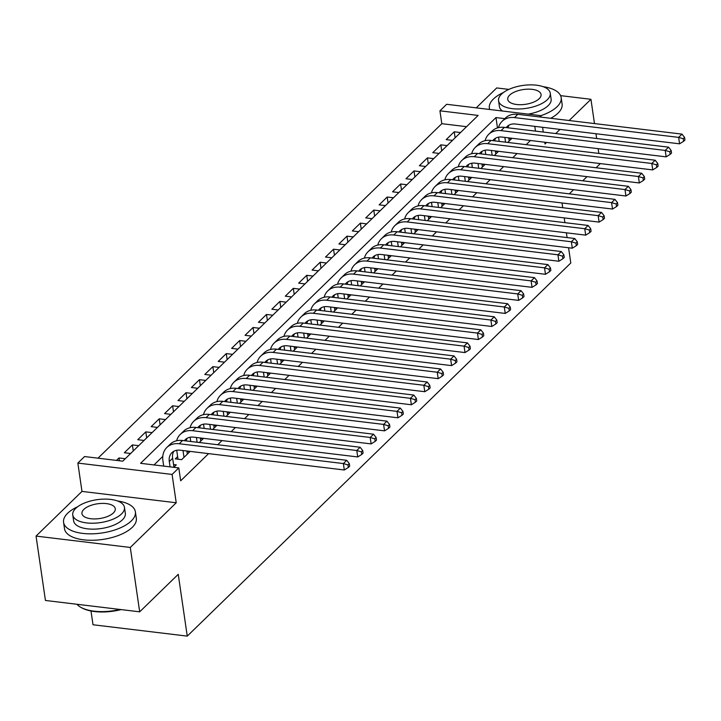 <?xml version="1.0" encoding="UTF-8"?>
<svg xmlns="http://www.w3.org/2000/svg" width="721" height="721" viewBox="0 0 721 721"><rect width="100%" height="100%" fill="white"/><g stroke="black" fill="none" stroke-linecap="round" stroke-linejoin="round"><path stroke-width="1.08" d="M466.577 126.68L441.811 123.688L439.936 110.818L446.641 104.293L540.885 115.657L539.56 116.946M508.855 89.395L496.706 87.935L476.22 107.862M90.999 610.984L93.009 624.756L187.253 636.12L570.798 262.985L568.572 247.745M187.253 636.12L178.24 574.322L139.685 611.832L45.441 600.467L36.05 536.091L130.294 547.455L176.221 502.771L172.094 474.445L77.85 463.08L84.555 456.555L122.759 461.17L478.14 115.423L439.936 110.818M176.221 502.771L81.978 491.407L36.05 536.091M81.978 491.407L77.85 463.08M441.811 123.688L98.002 458.177M594.483 123.57L590.941 99.3L560.587 95.641M596.132 167.759L600.323 163.595M598.836 153.42L598.142 148.661M596.664 138.495L595.97 133.736M139.685 611.832L130.294 547.455M507.719 142.434L511.55 138.702L508.828 138.369M494.309 155.484L498.139 151.743L495.417 151.419M480.898 168.525L484.728 164.794L482.007 164.469M467.487 181.575L471.318 177.844L468.596 177.51M454.077 194.616L457.907 190.885L455.185 190.56M440.666 207.666L444.496 203.935L441.775 203.61M427.256 220.716L431.086 216.985L428.364 216.651M413.845 233.757L417.675 230.026L414.954 229.702M400.434 246.807L404.265 243.076L401.543 242.743M387.024 259.857L390.854 256.126L388.132 255.793M373.613 272.899L377.444 269.167L374.722 268.843M360.203 285.949L364.033 282.217L361.311 281.884M346.792 298.999L350.622 295.268L347.901 294.934M333.381 312.04L337.212 308.309L334.49 307.984M319.971 325.09L323.801 321.359L321.079 321.025M306.56 338.14L310.39 334.4L307.669 334.075M293.15 351.181L296.98 347.45L294.258 347.125M279.739 364.231L283.569 360.5L280.848 360.167M266.328 377.272L270.159 373.541L267.437 373.217M252.918 390.322L256.748 386.591L254.026 386.267M239.507 403.372L243.338 399.641L240.616 399.308M226.097 416.414L229.927 412.682L227.205 412.358M212.686 429.464L216.516 425.732L213.795 425.408M199.275 442.514L203.115 438.783L200.384 438.449M177.636 456.6L175.284 458.889L181.656 459.656L189.704 451.824L186.973 451.499M119.389 460.764L118.983 457.961L116.469 460.404M133.268 450.94L132.394 444.911L124.345 452.743L130.636 453.5M146.678 437.899L145.804 431.87L137.756 439.693L144.047 440.459M160.089 424.849L159.215 418.82L151.167 426.652L157.457 427.409M173.5 411.799L172.625 405.779L164.577 413.602L170.868 414.359M186.91 398.758L186.036 392.729L177.988 400.552L184.279 401.318M200.321 385.708L199.447 379.679L191.398 387.51L197.689 388.268M213.731 372.658L212.857 366.638L204.809 374.46L211.1 375.217M227.142 359.617L226.268 353.587L218.22 361.419L224.51 362.176M240.553 346.567L239.678 340.537L231.63 348.369L237.921 349.126M253.963 333.517L253.089 327.496L245.041 335.319L251.332 336.076M267.374 320.475L266.5 314.446L258.451 322.278L264.742 323.035M280.784 307.425L279.91 301.396L271.862 309.228L278.153 309.985M294.195 294.384L293.321 288.355L285.273 296.178L291.563 296.944M307.606 281.334L306.731 275.305L298.683 283.137L304.974 283.894M321.016 268.284L320.142 262.255L312.094 270.087L318.385 270.844M334.427 255.243L333.553 249.214L325.504 257.036L331.795 257.803M347.837 242.193L346.963 236.164L338.915 243.995L345.206 244.752M361.248 229.143L360.374 223.122L352.326 230.945L358.616 231.702M374.659 216.102L373.784 210.072L365.736 217.895L372.027 218.661M388.069 203.052L387.195 197.022L379.147 204.854L385.438 205.611M401.48 190.002L400.606 183.981L392.557 191.804L398.848 192.561M414.89 176.96L414.016 170.931L405.968 178.763L412.259 179.52M428.301 163.91L427.427 157.881L419.379 165.713L425.669 166.47M441.712 150.86L440.837 144.84L432.789 152.663L439.08 153.42M125.274 458.718L118.983 457.961M138.684 445.677L132.394 444.911M152.095 432.627L145.804 431.87M165.506 419.577L159.215 418.82M178.916 406.536L172.625 405.779M192.327 393.486L186.036 392.729M205.737 380.436L199.447 379.679M219.148 367.395L212.857 366.638M232.559 354.344L226.268 353.587M245.969 341.303L239.678 340.537M259.38 328.253L253.089 327.496M272.79 315.203L266.5 314.446M286.201 302.162L279.91 301.396M299.612 289.112L293.321 288.355M313.022 276.062L306.731 275.305M326.433 263.021L320.142 262.255M339.843 249.971L333.553 249.214M353.254 236.921L346.963 236.164M366.665 223.88L360.374 223.122M380.075 210.829L373.784 210.072M393.486 197.779L387.195 197.022M406.896 184.738L400.606 183.981M420.307 171.688L414.016 170.931M433.718 158.647L427.427 157.881M447.128 145.597L440.837 144.84M452.491 140.379L446.2 139.622L454.248 131.79L460.539 132.547M504.835 118.641L495.967 117.577L140.586 463.315L178.799 467.92L180.674 480.799L208.603 453.626M217.742 444.74L222.014 440.576M231.153 431.69L235.425 427.535M244.563 418.649L248.835 414.485M257.974 405.599L262.246 401.435M271.384 392.548L275.656 388.394M284.795 379.507L289.067 375.344M298.206 366.457L302.478 362.303M311.616 353.407L315.888 349.252M325.027 340.366L329.299 336.202M338.437 327.316L342.709 323.161M351.848 314.266L356.12 310.111M365.259 301.225L369.531 297.061M378.669 288.175L382.941 284.02M392.08 275.125L396.352 270.97M405.49 262.084L409.762 257.92M418.901 249.033L423.173 244.879M432.312 235.992L436.584 231.829M445.722 222.942L449.994 218.778M459.133 209.892L463.405 205.737M472.543 196.851L476.815 192.687M485.954 183.801L490.226 179.646M499.365 170.751L503.637 166.596M512.775 157.71L517.047 153.546M526.186 144.66L530.458 140.505M162.784 456.42L154.033 464.937M173.779 467.316L176.294 464.874L173.563 464.54M544.761 142.226L545.013 143.984L546.59 142.443M555.729 133.556L560.001 129.401M569.139 120.515L590.941 99.3M543.274 132.06L542.58 127.302M541.092 117.126L540.885 115.657M535.478 131.114L534.784 126.355M178.799 467.92L172.094 474.445M562.038 202.971L562.731 207.72M564.219 217.895L564.913 222.654M566.4 232.82L567.094 237.579M587.002 176.645L582.721 180.809M573.592 189.695L569.311 193.85M497.481 127.914L495.967 117.577M455.122 137.819L454.248 131.79M173.941 467.154L172.643 458.277A14.519 11.094 45.8 0 1 173.815 451.265M170.075 466.875L169.291 461.53A14.519 11.094 45.8 0 1 171.904 452.671A14.519 11.094 45.8 0 1 180.151 450.192L344.314 469.993L343.367 463.558L179.214 443.757A21.774 16.646 -134.2 0 0 166.848 447.462A21.774 16.646 -134.2 0 0 162.928 460.764L163.703 466.108M347.973 464.91L348.342 467.478L349.685 466.181L349.306 463.603L347.973 464.91L343.367 463.558L346.72 460.295L182.566 440.495A21.774 16.646 -134.2 0 0 170.201 444.199L166.848 447.462M346.72 460.295L349.306 463.603M348.342 467.478L344.314 469.993M121.101 609.596A35.419 15.7 171.7 0 1 81.59 607.749L80.761 607.28A36.284 16.087 -8.3 0 0 120.019 609.461M76.94 604.27A36.284 16.087 -8.3 0 0 80.761 607.28M77.688 506.728A36.284 16.087 -8.3 0 0 67.639 513.253A36.284 16.087 -8.3 0 0 63.574 522.328A36.284 16.087 -8.3 0 0 91.973 533.828A36.284 16.087 -8.3 0 0 131.312 520.932A36.284 16.087 -8.3 0 0 135.386 511.856A36.284 16.087 -8.3 0 0 117.406 500.933M63.574 522.328L64.511 528.763A36.284 16.087 -8.3 0 0 92.919 540.263A36.284 16.087 -8.3 0 0 132.258 527.366A36.284 16.087 -8.3 0 0 136.323 518.291L135.386 511.856M124.463 507.395L125.328 513.316A26.127 11.581 171.7 0 1 122.399 519.85A26.127 11.581 171.7 0 1 94.072 529.142A26.127 11.581 171.7 0 1 73.623 520.859L72.758 514.938A26.127 11.581 -8.3 0 0 93.216 523.221A26.127 11.581 -8.3 0 0 121.534 513.929A26.127 11.581 -8.3 0 0 124.463 507.395A26.127 11.581 -8.3 0 0 104.013 499.112A26.127 11.581 -8.3 0 0 75.687 508.404A26.127 11.581 -8.3 0 0 72.758 514.938M113.386 512.946A16.835 7.462 -8.3 0 0 115.279 508.738A16.835 7.462 -8.3 0 0 102.094 503.402A16.835 7.462 -8.3 0 0 83.843 509.387A16.835 7.462 -8.3 0 0 81.951 513.595A16.835 7.462 -8.3 0 0 95.136 518.931A16.835 7.462 -8.3 0 0 113.386 512.946M503.465 92.486A36.284 16.087 -8.3 0 0 493.425 99.011A36.284 16.087 -8.3 0 0 489.352 108.087A36.284 16.087 -8.3 0 0 489.703 109.484M540.84 115.657A36.284 16.087 -8.3 0 0 557.099 106.69A36.284 16.087 -8.3 0 0 561.172 97.614A36.284 16.087 -8.3 0 0 543.183 86.691M550.727 118.289A36.284 16.087 -8.3 0 0 558.036 113.125A36.284 16.087 -8.3 0 0 562.11 104.049L561.172 97.614M550.249 93.153A26.127 11.581 -8.3 0 0 529.8 84.88A26.127 11.581 -8.3 0 0 501.474 94.163A26.127 11.581 -8.3 0 0 498.544 100.697A26.127 11.581 -8.3 0 0 518.994 108.979A26.127 11.581 -8.3 0 0 547.32 99.696A26.127 11.581 -8.3 0 0 550.249 93.153L551.114 99.083A26.127 11.581 171.7 0 1 548.185 105.617A26.127 11.581 171.7 0 1 528.133 114.125M502.411 111.016A26.127 11.581 171.7 0 1 499.41 106.627L498.544 100.697M539.173 98.714A16.835 7.462 -8.3 0 0 541.056 94.496A16.835 7.462 -8.3 0 0 527.88 89.161A16.835 7.462 -8.3 0 0 509.63 95.145A16.835 7.462 -8.3 0 0 507.737 99.363A16.835 7.462 -8.3 0 0 520.913 104.698A16.835 7.462 -8.3 0 0 539.173 98.714M187.352 454.113L186.901 451.013M183.999 457.375L183.008 450.535M178.006 459.214L181.674 459.637M176.708 450.274L178.015 459.196M184.369 440.711A14.519 11.094 45.8 0 1 185.315 439.621A14.519 11.094 45.8 0 1 193.561 437.151L357.724 456.943L356.778 450.508L192.624 430.707A21.774 16.646 -134.2 0 0 180.259 434.421A21.774 16.646 -134.2 0 0 176.645 440.765M186.18 440.928A14.519 11.094 45.8 0 1 187.226 438.224M361.383 451.86L361.753 454.437L363.096 453.13L362.717 450.553L361.383 451.86L356.778 450.508L360.13 447.245L195.977 427.445A21.774 16.646 -134.2 0 0 183.612 431.158L180.259 434.421M360.13 447.245L362.717 450.553M361.753 454.437L357.724 456.943M200.762 441.063L200.312 437.962M197.112 442.252L196.418 437.494M190.119 437.223L190.741 441.486M197.779 427.67A14.519 11.094 45.8 0 1 198.726 426.571A14.519 11.094 45.8 0 1 206.972 424.101L371.135 443.902L370.188 437.458L206.035 417.666A21.774 16.646 -134.2 0 0 193.67 421.37A21.774 16.646 -134.2 0 0 190.056 427.715M199.591 427.886A14.519 11.094 45.8 0 1 200.636 425.174M374.794 438.81L375.163 441.387L376.506 440.08L376.128 437.512L374.794 438.81L370.188 437.458L373.541 434.195L209.387 414.404A21.774 16.646 -134.2 0 0 197.022 418.108L193.67 421.37M373.541 434.195L376.128 437.512M375.163 441.387L371.135 443.902M214.173 428.013L213.722 424.912M210.523 429.202L209.829 424.444M203.529 424.173L204.151 428.436M211.19 414.62A14.519 11.094 45.8 0 1 212.136 413.53A14.519 11.094 45.8 0 1 220.383 411.051L384.545 430.852L383.599 424.417L219.445 404.616A21.774 16.646 -134.2 0 0 207.08 408.32A21.774 16.646 -134.2 0 0 203.466 414.674M213.001 414.836A14.519 11.094 45.8 0 1 214.047 412.133M388.204 425.769L388.574 428.337L389.917 427.039L389.538 424.462L388.204 425.769L383.599 424.417L386.952 421.154L222.798 401.354A21.774 16.646 -134.2 0 0 210.433 405.067L207.08 408.32M386.952 421.154L389.538 424.462M388.574 428.337L384.545 430.852M227.584 414.972L227.133 411.871M223.934 416.152L223.24 411.403M216.94 411.132L217.562 415.386M224.601 401.57A14.519 11.094 45.8 0 1 225.547 400.479A14.519 11.094 45.8 0 1 233.793 398.01L397.956 417.801L397.01 411.367L232.856 391.566A21.774 16.646 -134.2 0 0 220.491 395.279A21.774 16.646 -134.2 0 0 216.877 401.624M226.412 401.795A14.519 11.094 45.8 0 1 227.457 399.083M401.615 412.718L401.985 415.296L403.327 413.989L402.949 411.412L401.615 412.718L397.01 411.367L400.362 408.104L236.209 388.313A21.774 16.646 -134.2 0 0 223.843 392.017L220.491 395.279M400.362 408.104L402.949 411.412M401.985 415.296L397.956 417.801M240.994 401.921L240.544 398.821M237.344 403.111L236.65 398.353M230.35 398.082L230.972 402.345M238.011 388.529A14.519 11.094 45.8 0 1 238.957 387.429A14.519 11.094 45.8 0 1 247.204 384.96L411.367 404.76L410.42 398.316L246.267 378.525A21.774 16.646 -134.2 0 0 233.901 382.229A21.774 16.646 -134.2 0 0 230.287 388.574M239.823 388.745A14.519 11.094 45.8 0 1 240.868 386.032M415.026 399.668L415.395 402.246L416.738 400.939L416.359 398.371L415.026 399.668L410.42 398.316L413.773 395.054L249.619 375.262A21.774 16.646 -134.2 0 0 237.254 378.967L233.901 382.229M413.773 395.054L416.359 398.371M415.395 402.246L411.367 404.76M254.405 388.871L253.954 385.771M250.755 390.061L250.052 385.302M243.761 385.041L244.383 389.295M251.422 375.479A14.519 11.094 45.8 0 1 252.368 374.388A14.519 11.094 45.8 0 1 260.614 371.91L424.777 391.71L423.831 385.275L259.677 365.475A21.774 16.646 -134.2 0 0 247.312 369.179A21.774 16.646 -134.2 0 0 243.698 375.533M253.233 375.695A14.519 11.094 45.8 0 1 254.279 372.991M428.436 386.627L428.806 389.196L430.149 387.898L429.77 385.32L428.436 386.627L423.831 385.275L427.183 382.013L263.03 362.212A21.774 16.646 -134.2 0 0 250.665 365.926L247.312 369.179M427.183 382.013L429.77 385.32M428.806 389.196L424.777 391.71M267.815 375.83L267.365 372.73M264.156 377.02L263.462 372.261M257.172 371.991L257.794 376.245M264.832 362.429A14.519 11.094 45.8 0 1 265.779 361.338A14.519 11.094 45.8 0 1 274.025 358.869L438.188 378.66L437.241 372.225L273.088 352.434A21.774 16.646 -134.2 0 0 260.723 356.138A21.774 16.646 -134.2 0 0 257.109 362.483M266.644 362.654A14.519 11.094 45.8 0 1 267.689 359.941M441.847 373.577L442.216 376.155L443.559 374.848L443.181 372.27L441.847 373.577L437.241 372.225L440.594 368.963L276.44 349.171A21.774 16.646 -134.2 0 0 264.075 352.875L260.723 356.138M440.594 368.963L443.181 372.27M442.216 376.155L438.188 378.66M281.226 362.78L280.775 359.68M277.567 363.97L276.873 359.211M270.582 358.941L271.204 363.204M278.243 349.388A14.519 11.094 45.8 0 1 279.189 348.288A14.519 11.094 45.8 0 1 287.436 345.819L451.598 365.619L450.652 359.175L286.498 339.384A21.774 16.646 -134.2 0 0 274.133 343.088A21.774 16.646 -134.2 0 0 270.519 349.433M280.054 349.604A14.519 11.094 45.8 0 1 281.1 346.891M455.257 360.527L455.627 363.105L456.97 361.798L456.591 359.229L455.257 360.527L450.652 359.175L454.005 355.922L289.851 336.121A21.774 16.646 -134.2 0 0 277.486 339.825L274.133 343.088M454.005 355.922L456.591 359.229M455.627 363.105L451.598 365.619M294.637 349.73L294.186 346.63M290.978 350.92L290.284 346.161M283.993 345.9L284.615 350.154M291.654 336.337A14.519 11.094 45.8 0 1 292.6 335.247A14.519 11.094 45.8 0 1 300.846 332.778L465.009 352.569L464.063 346.134L299.909 326.334A21.774 16.646 -134.2 0 0 287.544 330.047A21.774 16.646 -134.2 0 0 283.93 336.392M293.465 336.554A14.519 11.094 45.8 0 1 294.51 333.85M468.668 347.486L469.038 350.064L470.38 348.757L470.002 346.179L468.668 347.486L464.063 346.134L467.415 342.872L303.262 323.071A21.774 16.646 -134.2 0 0 290.896 326.784L287.544 330.047M467.415 342.872L470.002 346.179M469.038 350.064L465.009 352.569M308.047 336.689L307.597 333.589M304.388 337.879L303.694 333.12M297.403 332.85L298.025 337.104M305.064 323.287A14.519 11.094 45.8 0 1 306.01 322.197A14.519 11.094 45.8 0 1 314.257 319.727L478.42 339.519L477.473 333.084L313.32 313.293A21.774 16.646 -134.2 0 0 300.954 316.997A21.774 16.646 -134.2 0 0 297.34 323.341M306.876 323.513A14.519 11.094 45.8 0 1 307.921 320.8M482.079 334.436L482.448 337.013L483.791 335.707L483.412 333.129L482.079 334.436L477.473 333.084L480.826 329.821L316.672 310.03A21.774 16.646 -134.2 0 0 304.307 313.734L300.954 316.997M480.826 329.821L483.412 333.129M482.448 337.013L478.42 339.519M321.458 323.639L321.007 320.539M317.799 324.829L317.105 320.07M310.814 319.8L311.436 324.062M318.475 310.246A14.519 11.094 45.8 0 1 319.421 309.147A14.519 11.094 45.8 0 1 327.667 306.677L491.83 326.478L490.884 320.043L326.73 300.242A21.774 16.646 -134.2 0 0 314.365 303.947A21.774 16.646 -134.2 0 0 310.751 310.291M320.286 310.463A14.519 11.094 45.8 0 1 321.332 307.75M495.489 321.395L495.859 323.963L497.202 322.657L496.823 320.088L495.489 321.395L490.884 320.043L494.236 316.78L330.083 296.98A21.774 16.646 -134.2 0 0 317.718 300.684L314.365 303.947M494.236 316.78L496.823 320.088M495.859 323.963L491.83 326.478M334.868 310.598L334.418 307.497M331.209 311.778L330.515 307.02M324.225 306.758L324.847 311.012M331.885 297.196A14.519 11.094 45.8 0 1 332.832 296.106A14.519 11.094 45.8 0 1 341.078 293.636L505.241 313.428L504.294 306.993L340.141 287.192A21.774 16.646 -134.2 0 0 327.776 290.905A21.774 16.646 -134.2 0 0 324.162 297.25M333.697 297.413A14.519 11.094 45.8 0 1 334.742 294.709M508.9 308.345L509.269 310.922L510.612 309.615L510.234 307.038L508.9 308.345L504.294 306.993L507.647 303.73L343.493 283.93A21.774 16.646 -134.2 0 0 331.128 287.643L327.776 290.905M507.647 303.73L510.234 307.038M509.269 310.922L505.241 313.428M348.279 297.548L347.828 294.447M344.62 298.737L343.926 293.979M337.635 293.708L338.257 297.962M345.296 284.155A14.519 11.094 45.8 0 1 346.242 283.056A14.519 11.094 45.8 0 1 354.489 280.586L518.651 300.387L517.705 293.943L353.551 274.151A21.774 16.646 -134.2 0 0 341.186 277.855A21.774 16.646 -134.2 0 0 337.572 284.2M347.107 284.371A14.519 11.094 45.8 0 1 348.144 281.659M522.31 295.295L522.68 297.872L524.023 296.565L523.644 293.988L522.31 295.295L517.705 293.943L521.058 290.68L356.904 270.889A21.774 16.646 -134.2 0 0 344.539 274.593L341.186 277.855M521.058 290.68L523.644 293.988M522.68 297.872L518.651 300.387M361.69 284.498L361.239 281.397M358.031 285.687L357.337 280.929M351.046 280.658L351.668 284.921M358.707 271.105A14.519 11.094 45.8 0 1 359.653 270.014A14.519 11.094 45.8 0 1 367.899 267.536L532.062 287.337L531.116 280.902L366.962 261.101A21.774 16.646 -134.2 0 0 354.597 264.805A21.774 16.646 -134.2 0 0 350.983 271.159M360.518 271.321A14.519 11.094 45.8 0 1 361.554 268.609M535.721 282.253L536.091 284.822L537.433 283.524L537.055 280.947L535.721 282.253L531.116 280.902L534.468 277.639L370.315 257.839A21.774 16.646 -134.2 0 0 357.949 261.543L354.597 264.805M534.468 277.639L537.055 280.947M536.091 284.822L532.062 287.337M375.1 271.457L374.65 268.356M371.441 272.637L370.747 267.879M364.456 267.617L365.078 271.871M372.117 258.055A14.519 11.094 45.8 0 1 373.063 256.964A14.519 11.094 45.8 0 1 381.31 254.495L545.473 274.286L544.526 267.851L380.373 248.051A21.774 16.646 -134.2 0 0 368.007 251.764A21.774 16.646 -134.2 0 0 364.393 258.109M373.929 258.271A14.519 11.094 45.8 0 1 374.965 255.567M549.132 269.203L549.501 271.781L550.844 270.474L550.465 267.897L549.132 269.203L544.526 267.851L547.879 264.589L383.725 244.789A21.774 16.646 -134.2 0 0 371.36 248.502L368.007 251.764M547.879 264.589L550.465 267.897M549.501 271.781L545.473 274.286M388.511 258.406L388.06 255.306M384.852 259.596L384.158 254.837M377.867 254.567L378.489 258.83M385.528 245.014A14.519 11.094 45.8 0 1 386.474 243.914A14.519 11.094 45.8 0 1 394.72 241.445L558.883 261.245L557.937 254.801L393.783 235.01A21.774 16.646 -134.2 0 0 381.418 238.714A21.774 16.646 -134.2 0 0 377.804 245.059M387.339 245.23A14.519 11.094 45.8 0 1 388.376 242.517M562.542 256.153L562.912 258.731L564.255 257.424L563.876 254.855L562.542 256.153L557.937 254.801L561.289 251.539L397.136 231.747A21.774 16.646 -134.2 0 0 384.771 235.452L381.418 238.714M561.289 251.539L563.876 254.855M562.912 258.731L558.883 261.245M401.921 245.356L401.471 242.256M398.262 246.546L397.568 241.787M391.278 241.517L391.9 245.78M398.938 231.964A14.519 11.094 45.8 0 1 399.885 230.873A14.519 11.094 45.8 0 1 408.131 228.395L572.294 248.195L571.347 241.76L407.194 221.96A21.774 16.646 -134.2 0 0 394.829 225.664A21.774 16.646 -134.2 0 0 391.215 232.018M400.75 232.18A14.519 11.094 45.8 0 1 401.786 229.476M575.953 243.112L576.322 245.681L577.665 244.383L577.287 241.805L575.953 243.112L571.347 241.76L574.7 238.498L410.546 218.697A21.774 16.646 -134.2 0 0 398.181 222.41L394.829 225.664M574.7 238.498L577.287 241.805M576.322 245.681L572.294 248.195M415.332 232.315L414.881 229.215M411.673 233.496L410.979 228.746M404.688 228.476L405.31 232.73M412.349 218.914A14.519 11.094 45.8 0 1 413.295 217.823A14.519 11.094 45.8 0 1 421.542 215.354L585.704 235.145L584.758 228.71L420.604 208.91A21.774 16.646 -134.2 0 0 408.239 212.623A21.774 16.646 -134.2 0 0 404.625 218.968M414.16 219.139A14.519 11.094 45.8 0 1 415.197 216.426M589.363 230.062L589.733 232.64L591.076 231.333L590.697 228.755L589.363 230.062L584.758 228.71L588.111 225.448L423.957 205.656A21.774 16.646 -134.2 0 0 411.592 209.36L408.239 212.623M588.111 225.448L590.697 228.755M589.733 232.64L585.704 235.145M428.743 219.265L428.292 216.165M425.084 220.455L424.39 215.696M418.099 215.426L418.721 219.689M425.76 205.873A14.519 11.094 45.8 0 1 426.706 204.773A14.519 11.094 45.8 0 1 434.952 202.304L599.106 222.104L598.169 215.66L434.015 195.869A21.774 16.646 -134.2 0 0 421.65 199.573A21.774 16.646 -134.2 0 0 418.036 205.918M427.571 206.089A14.519 11.094 45.8 0 1 428.607 203.376M602.774 217.012L603.144 219.59L604.486 218.283L604.108 215.714L602.774 217.012L598.169 215.66L601.521 212.398L437.368 192.606A21.774 16.646 -134.2 0 0 425.002 196.31L421.65 199.573M601.521 212.398L604.108 215.714M603.144 219.59L599.106 222.104M442.153 206.215L441.703 203.115M438.494 207.405L437.8 202.646M431.509 202.385L432.131 206.639M439.17 192.822A14.519 11.094 45.8 0 1 440.116 191.732A14.519 11.094 45.8 0 1 448.363 189.253L612.517 209.054L611.579 202.619L447.426 182.819A21.774 16.646 -134.2 0 0 435.06 186.523A21.774 16.646 -134.2 0 0 431.446 192.877M440.982 193.039A14.519 11.094 45.8 0 1 442.018 190.335M616.185 203.971L616.554 206.539L617.897 205.242L617.518 202.664L616.185 203.971L611.579 202.619L614.932 199.356L450.778 179.556A21.774 16.646 -134.2 0 0 438.413 183.269L435.06 186.523M614.932 199.356L617.518 202.664M616.554 206.539L612.517 209.054M455.564 193.174L455.113 190.074M451.905 194.355L451.211 189.605M444.92 189.335L445.542 193.589M452.581 179.772A14.519 11.094 45.8 0 1 453.527 178.682A14.519 11.094 45.8 0 1 461.773 176.212L625.927 196.004L624.99 189.569L460.836 169.777A21.774 16.646 -134.2 0 0 448.471 173.482A21.774 16.646 -134.2 0 0 444.857 179.826M454.392 179.998A14.519 11.094 45.8 0 1 455.429 177.285M629.595 190.921L629.965 193.498L631.308 192.192L630.929 189.614L629.595 190.921L624.99 189.569L628.342 186.306L464.189 166.515A21.774 16.646 -134.2 0 0 451.824 170.219L448.471 173.482M628.342 186.306L630.929 189.614M629.965 193.498L625.927 196.004M468.974 180.124L468.524 177.024M465.315 181.313L464.621 176.555M458.331 176.284L458.953 180.547M465.991 166.731A14.519 11.094 45.8 0 1 466.938 165.632A14.519 11.094 45.8 0 1 475.184 163.162L639.338 182.963L638.4 176.519L474.247 156.727A21.774 16.646 -134.2 0 0 461.882 160.432A21.774 16.646 -134.2 0 0 458.268 166.776M467.803 166.948A14.519 11.094 45.8 0 1 468.839 164.235M643.006 177.871L643.375 180.448L644.718 179.141L644.34 176.573L643.006 177.871L638.4 176.519L641.753 173.265L477.599 153.465A21.774 16.646 -134.2 0 0 465.234 157.169L461.882 160.432M641.753 173.265L644.34 176.573M643.375 180.448L639.338 182.963M482.385 167.074L481.934 163.973M478.726 168.263L478.032 163.505M471.741 163.243L472.363 167.497M479.402 153.681A14.519 11.094 45.8 0 1 480.348 152.591A14.519 11.094 45.8 0 1 488.595 150.121L652.748 169.913L651.811 163.478L487.657 143.677A21.774 16.646 -134.2 0 0 475.292 147.39A21.774 16.646 -134.2 0 0 471.678 153.735M481.213 153.897A14.519 11.094 45.8 0 1 482.25 151.194M656.416 164.83L656.786 167.407L658.129 166.1L657.75 163.523L656.416 164.83L651.811 163.478L655.164 160.215L491.01 140.415A21.774 16.646 -134.2 0 0 478.645 144.128L475.292 147.39M655.164 160.215L657.75 163.523M656.786 167.407L652.748 169.913M495.796 154.033L495.345 150.932M492.137 155.222L491.443 150.464M485.152 150.193L485.774 154.447M492.813 140.631A14.519 11.094 45.8 0 1 493.759 139.541A14.519 11.094 45.8 0 1 502.005 137.071L666.159 156.863L665.222 150.428L501.068 130.636A21.774 16.646 -134.2 0 0 488.703 134.34A21.774 16.646 -134.2 0 0 485.089 140.685M494.624 140.856A14.519 11.094 45.8 0 1 495.66 138.144M669.827 151.78L670.197 154.357L671.539 153.05L671.161 150.473L669.827 151.78L665.222 150.428L668.574 147.165L504.421 127.374A21.774 16.646 -134.2 0 0 492.055 131.078L488.703 134.34M668.574 147.165L671.161 150.473M670.197 154.357L666.159 156.863M509.206 140.983L508.756 137.882M505.547 142.172L504.853 137.414M498.562 137.143L499.184 141.406M506.223 127.59A14.519 11.094 45.8 0 1 507.169 126.49A14.519 11.094 45.8 0 1 515.416 124.021L679.57 143.821L678.632 137.378L514.479 117.586A21.774 16.646 -134.2 0 0 502.113 121.29A21.774 16.646 -134.2 0 0 498.499 127.635M508.035 127.806A14.519 11.094 45.8 0 1 509.071 125.094M683.238 138.738L683.607 141.307L684.95 140L684.571 137.432L683.238 138.738L678.632 137.378L681.985 134.124L517.831 114.324A21.774 16.646 -134.2 0 0 505.466 118.028L502.113 121.29M681.985 134.124L684.571 137.432M683.607 141.307L679.57 143.821M169.291 461.53L172.643 458.277M179.214 443.757L182.566 440.495M192.624 430.707L195.977 427.445M206.035 417.666L209.387 414.404M219.445 404.616L222.798 401.354M232.856 391.566L236.209 388.313M246.267 378.525L249.619 375.262M259.677 365.475L263.03 362.212M273.088 352.434L276.44 349.171M286.498 339.384L289.851 336.121M299.909 326.334L303.262 323.071M313.32 313.293L316.672 310.03M326.73 300.242L330.083 296.98M340.141 287.192L343.493 283.93M353.551 274.151L356.904 270.889M366.962 261.101L370.315 257.839M380.373 248.051L383.725 244.789M393.783 235.01L397.136 231.747M407.194 221.96L410.546 218.697M420.604 208.91L423.957 205.656M434.015 195.869L437.368 192.606M447.426 182.819L450.778 179.556M460.836 169.777L464.189 166.515M474.247 156.727L477.599 153.465M487.657 143.677L491.01 140.415M501.068 130.636L504.421 127.374M514.479 117.586L517.831 114.324M489.352 108.087L489.559 109.466"/></g></svg>
